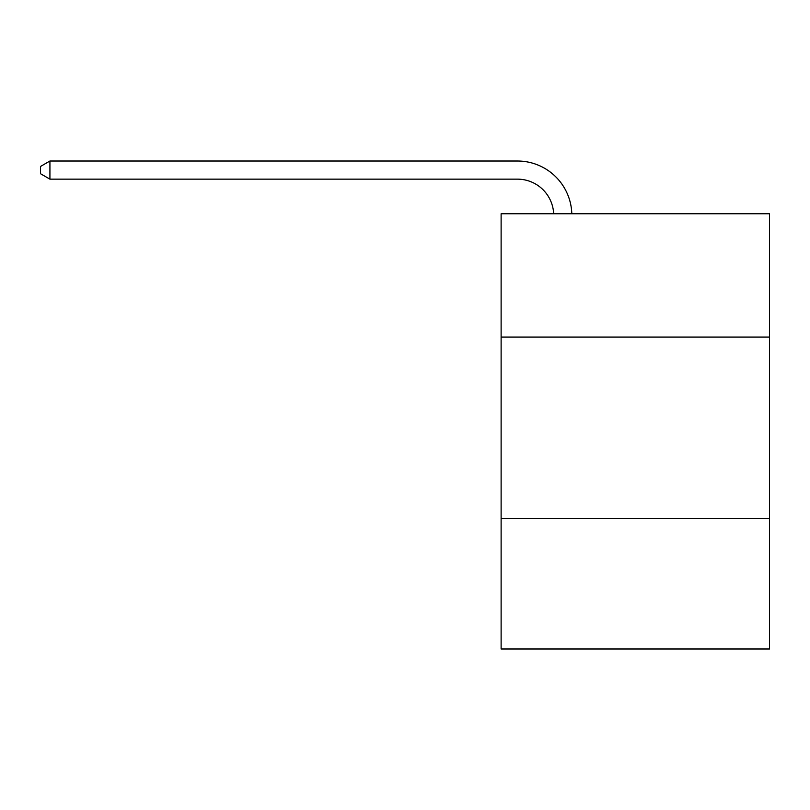 <?xml version="1.0" encoding="UTF-8"?>
<svg xmlns="http://www.w3.org/2000/svg" width="810" height="810" viewBox="0 0 810 810"><rect width="100%" height="100%" fill="white"/><g stroke="black" fill="none" stroke-linecap="round" stroke-linejoin="round"><path stroke-width="1.21" d="M769.5 337.071L769.5 213.759L501.117 213.759L501.117 337.071L769.5 337.071L769.5 648.982L501.117 648.982L501.117 337.071M769.5 518.41L501.117 518.41M517.428 179.152A36.268 36.268 0 0 1 553.665 213.759A36.268 36.268 0 0 0 517.428 179.152A36.268 36.268 0 0 1 553.665 213.759A36.268 36.268 0 0 0 517.428 179.152A36.268 36.268 0 0 1 553.665 213.759A36.268 36.268 0 0 0 517.428 179.152A36.268 36.268 0 0 1 553.665 213.759A36.268 36.268 0 0 0 517.428 179.152A36.268 36.268 0 0 1 553.665 213.759A36.268 36.268 0 0 0 517.428 179.152A36.268 36.268 0 0 1 553.665 213.759A36.268 36.268 0 0 0 517.428 179.152A36.268 36.268 0 0 1 553.665 213.759A36.268 36.268 0 0 0 517.428 179.152A36.268 36.268 0 0 1 553.665 213.759A36.268 36.268 0 0 0 517.428 179.152A36.268 36.268 0 0 1 553.665 213.759A36.268 36.268 0 0 0 517.428 179.152A36.268 36.268 0 0 1 553.665 213.759A36.268 36.268 0 0 0 517.428 179.152L49.926 179.152L40.5 173.715L40.5 166.465L49.926 161.018L517.428 161.018A54.402 54.402 0 0 1 571.809 213.759M49.926 179.152L49.926 161.018L517.428 161.018"/></g></svg>

